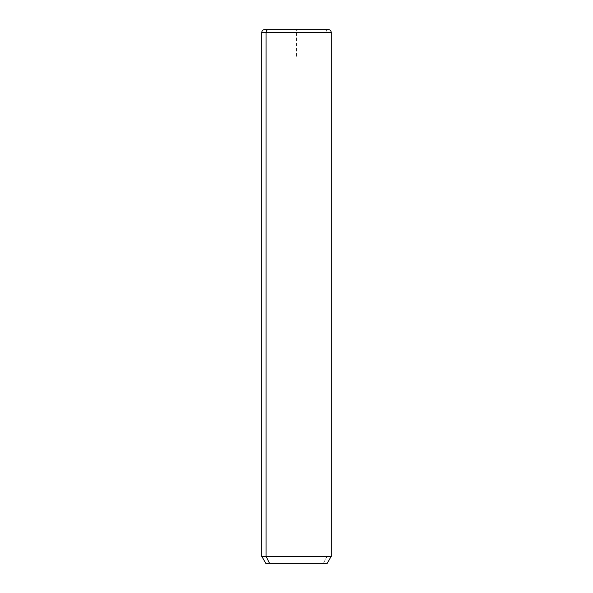 <?xml version="1.0" encoding="UTF-8"?>
<svg xmlns="http://www.w3.org/2000/svg" width="593" height="593" viewBox="0 0 593 593"><rect width="100%" height="100%" fill="white"/><g stroke="black" fill="none" stroke-linecap="round" stroke-linejoin="round"><path stroke-width="0.44" stroke-dasharray="2.96 2.22" d="M265.812 563.35L323.43 563.35L326.943 556.419L331.19 556.419L326.943 556.419L323.43 563.35L327.188 563.35M326.943 556.419L261.809 556.419L326.943 556.419L326.943 32.319L326.943 556.419M323.43 563.35L269.57 563.35M331.19 32.319L326.943 32.319A2.668 2.342 90 0 0 324.601 29.65A2.668 2.342 -90 0 1 326.943 32.319L331.19 32.319M328.522 29.65L324.601 29.65M296.5 56.335L296.5 29.65L323.185 29.65"/><path stroke-width="0.89" d="M327.188 563.35L269.57 563.35L266.057 556.419L331.19 556.419L266.057 556.419L269.57 563.35L265.812 563.35L261.809 556.419L266.057 556.419L266.057 32.319L331.19 32.319L266.057 32.319L266.057 556.419L261.809 556.419L261.809 32.319L266.057 32.319L261.809 32.319C261.965 30.695 262.855 29.806 264.478 29.65L268.399 29.65A2.668 2.342 90 0 0 266.057 32.319A2.668 2.342 -90 0 1 268.399 29.65L328.522 29.65C330.145 29.806 331.035 30.695 331.19 32.319L331.19 556.419L327.188 563.35M269.57 563.35L323.43 563.35M324.601 29.65L264.478 29.65"/></g></svg>
